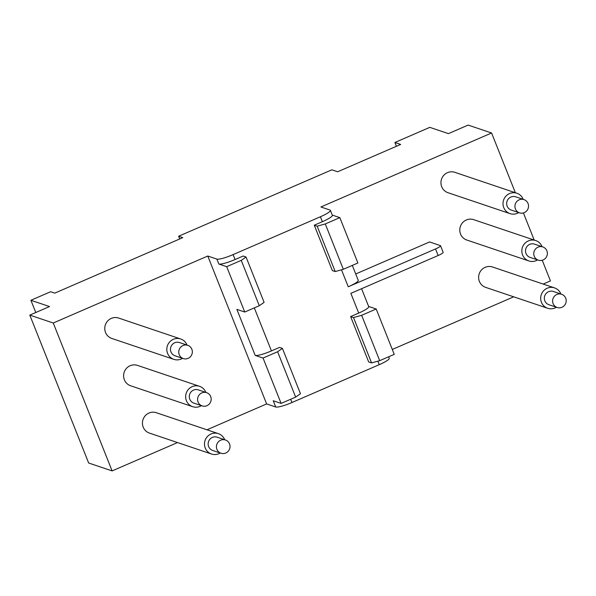 <?xml version="1.0" encoding="UTF-8"?>
<svg xmlns="http://www.w3.org/2000/svg" width="596" height="596" viewBox="0 0 596 596"><rect width="100%" height="100%" fill="white"/><g stroke="black" fill="none" stroke-linecap="round" stroke-linejoin="round"><path stroke-width="0.89" d="M510.027 213.621L447.976 192.702A10.75 10.43 -71.4 0 1 447.484 172.654A10.75 10.43 -71.4 0 1 454.845 172.326L516.896 193.246A10.75 10.43 108.6 0 0 503.002 203.899A10.75 10.43 108.6 0 0 518.736 212.586M523.199 199.34A10.75 10.43 108.6 0 0 516.896 193.246M173.838 359.358L111.787 338.439A10.75 10.43 -71.4 0 1 111.303 318.391A10.75 10.43 -71.4 0 1 118.664 318.063L180.707 338.982A10.75 10.43 108.6 0 0 166.813 349.636A10.75 10.43 108.6 0 0 182.547 358.323M187.017 345.084A10.75 10.43 108.6 0 0 180.707 338.982M528.861 260.951L466.81 240.032A10.75 10.43 -71.4 0 1 466.318 219.984A10.75 10.43 -71.4 0 1 473.678 219.656L535.73 240.575A10.75 10.43 108.6 0 0 521.835 251.229A10.75 10.43 108.6 0 0 537.57 259.916M542.04 246.67A10.75 10.43 108.6 0 0 535.73 240.575M192.672 406.688L130.621 385.768A10.75 10.43 -71.4 0 1 130.137 365.72A10.75 10.43 -71.4 0 1 137.497 365.393L199.548 386.312A10.75 10.43 108.6 0 0 185.654 396.966A10.75 10.43 108.6 0 0 201.388 405.652M205.851 392.414A10.75 10.43 108.6 0 0 199.548 386.312M547.694 308.281L485.643 287.361A10.75 10.43 -71.4 0 1 485.151 267.313A10.75 10.43 -71.4 0 1 492.512 266.986L554.563 287.905A10.75 10.43 108.6 0 0 540.669 298.559A10.75 10.43 108.6 0 0 556.403 307.245M560.873 293.999A10.75 10.43 108.6 0 0 554.563 287.905M211.513 454.018L149.462 433.098A10.75 10.43 -71.4 0 1 148.97 413.05A10.75 10.43 -71.4 0 1 156.331 412.723L218.382 433.642A10.75 10.43 108.6 0 0 204.488 444.296A10.75 10.43 108.6 0 0 220.222 452.982M224.685 439.744A10.75 10.43 108.6 0 0 218.382 433.642M519.496 212.846L511.226 210.053A6.988 6.779 -71.4 0 1 510.906 197.023A6.988 6.779 -71.4 0 1 515.689 196.814L523.966 199.6A6.988 6.779 108.6 0 0 514.937 206.529A6.988 6.779 108.6 0 0 524.286 212.63A6.988 6.779 108.6 0 0 523.966 199.6M183.315 358.583L175.045 355.797A6.988 6.779 -71.4 0 1 174.725 342.76A6.988 6.779 -71.4 0 1 179.508 342.551L187.785 345.337A6.988 6.779 108.6 0 0 178.748 352.266A6.988 6.779 108.6 0 0 188.098 358.367A6.988 6.779 108.6 0 0 187.785 345.337M538.337 260.176L530.06 257.383A6.988 6.779 -71.4 0 1 529.74 244.353A6.988 6.779 -71.4 0 1 534.53 244.144L542.8 246.93A6.988 6.779 108.6 0 0 533.77 253.859A6.988 6.779 108.6 0 0 543.12 259.96A6.988 6.779 108.6 0 0 542.8 246.93M202.148 405.913L193.879 403.127A6.988 6.779 -71.4 0 1 193.558 390.089A6.988 6.779 -71.4 0 1 198.341 389.881L206.618 392.667A6.988 6.779 108.6 0 0 197.589 399.596A6.988 6.779 108.6 0 0 206.931 405.697A6.988 6.779 108.6 0 0 206.618 392.667M557.171 307.506L548.894 304.712A6.988 6.779 -71.4 0 1 548.581 291.682A6.988 6.779 -71.4 0 1 553.364 291.474L561.633 294.26A6.988 6.779 108.6 0 0 552.604 301.189A6.988 6.779 108.6 0 0 561.953 307.29A6.988 6.779 108.6 0 0 561.633 294.26M220.982 453.243L212.712 450.457A6.988 6.779 -71.4 0 1 212.392 437.419A6.988 6.779 -71.4 0 1 217.175 437.211L225.452 439.997A6.988 6.779 108.6 0 0 216.422 446.925A6.988 6.779 108.6 0 0 225.765 453.027A6.988 6.779 108.6 0 0 225.452 439.997M295.653 397.1L300.459 393.74L282.415 348.384L277.602 351.744L295.653 397.1L281.103 403.41L273.244 400.758L275.732 407.001A14.334 2.302 -21.7 0 0 291.973 402.516L379.25 364.678A14.334 2.302 -21.7 0 0 389.255 358.263L388.667 356.78M277.602 351.744L263.052 358.047L255.192 355.402A14.334 2.302 -21.7 0 0 271.433 350.91L279.517 347.408L282.415 348.384M263.052 358.047L281.103 403.41M259.29 305.726L264.103 302.366L246.051 257.01L241.238 260.37L259.29 305.726L244.74 312.036L236.88 309.384L255.192 355.402M241.238 260.37L226.696 266.68L218.836 264.028A14.334 2.302 -21.7 0 0 235.07 259.536L243.153 256.034L246.051 257.01M226.696 266.68L244.74 312.036M491.588 132.99L468.136 125.086L448.416 133.631L429.798 127.35L394.887 142.489L400.676 144.441L337.641 171.767L331.853 169.815L178.629 236.24L182.771 237.633L54.758 293.128L50.623 291.727L30.903 300.28L49.52 306.553L29.8 315.105L53.253 323.01L207.773 256.027L216.87 259.096A14.334 2.302 -21.7 0 0 233.11 254.604L320.387 216.773A14.334 2.302 -21.7 0 0 330.4 210.358A14.334 2.302 -21.7 0 0 330.013 210.053L320.909 206.983L491.588 132.99L515.361 192.724M368.641 306.456L376.195 309.004L361.645 315.306L353.525 317.556L350.634 316.58L358.71 313.071A14.334 2.302 -21.7 0 0 368.723 306.657L361.578 288.71M353.525 317.556L371.576 362.912L368.678 361.936L350.634 316.58M371.576 362.912L379.697 360.669L394.247 354.359L376.195 309.004M361.645 315.306L379.697 360.669M332.285 215.081L339.832 217.629L325.282 223.94L317.169 226.182L314.271 225.206L322.354 221.705A14.334 2.302 -21.7 0 0 332.359 215.283L330.4 210.358M317.169 226.182L335.213 271.538L332.322 270.562L314.271 225.206M335.213 271.538L343.333 269.295L357.883 262.985L339.832 217.629M325.282 223.94L343.333 269.295M341.493 269.802L348.25 286.78A14.334 2.302 -21.7 0 0 358.263 280.366L352.31 265.406M358.71 313.071L350.865 293.351L438.142 255.52A7.167 1.147 -21.7 0 0 443.148 252.309L440.533 245.738A7.167 1.147 -21.7 0 0 440.34 245.582L429.582 241.954L355.715 273.981M348.25 286.78L435.527 248.942A7.167 1.147 -21.7 0 0 440.533 245.738M394.887 142.489L396.4 146.296M178.629 236.24L179.709 238.959M30.903 300.28L35.775 312.513M29.8 315.105L88.662 463.01L112.115 470.915L177.526 442.56M53.253 323.01L112.115 470.915M206.968 429.798L266.628 403.932L275.732 407.001M207.773 256.027L266.628 403.932M392.295 349.457L513.707 296.823M543.157 284.061L550.443 280.895L542.241 260.273M523.407 212.943L534.195 240.054M254.313 307.886L271.433 350.91M233.11 254.604L235.07 259.536M216.87 259.096L218.836 264.028M377.857 361.176L379.25 364.678M435.527 248.942L438.142 255.52M290.677 399.26L291.973 402.516M320.387 216.773L322.354 221.705"/></g></svg>
